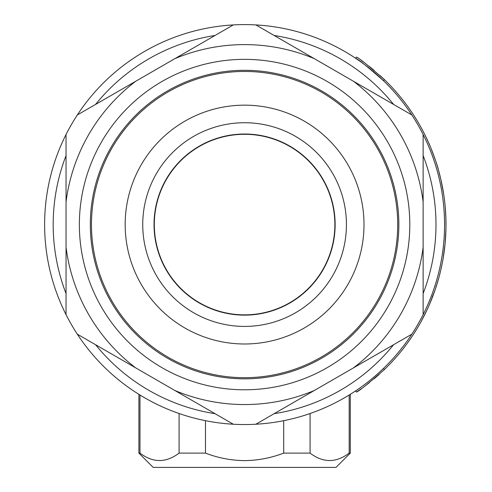 <?xml version="1.0" encoding="UTF-8"?>
<svg xmlns="http://www.w3.org/2000/svg" width="492" height="492" viewBox="0 0 492 492"><rect width="100%" height="100%" fill="white"/><g stroke="black" fill="none" stroke-linecap="round" stroke-linejoin="round"><path stroke-width="0.74" d="M255.871 24.92A199.973 199.973 0 0 1 411.853 334.173A199.973 199.973 0 0 1 66.039 314.628A199.973 199.973 0 0 1 255.871 24.92L411.853 114.974A199.973 199.973 0 0 0 255.871 24.92M244.585 134.298A90.276 90.276 0 0 0 154.31 224.573A90.276 90.276 0 0 0 244.585 314.849A90.276 90.276 0 0 0 334.861 224.573A90.276 90.276 0 0 0 244.585 134.298M397.702 224.573A153.117 153.117 0 0 1 244.585 377.69A153.117 153.117 0 0 1 91.469 224.573A153.117 153.117 0 0 1 244.585 71.457A153.117 153.117 0 0 1 397.702 224.573M364 224.573A119.415 119.415 0 0 1 244.585 343.988A119.415 119.415 0 0 1 125.171 224.573A119.415 119.415 0 0 1 244.585 105.159A119.415 119.415 0 0 1 364 224.573M142.742 224.573A101.844 101.844 0 0 1 244.585 122.729A101.844 101.844 0 0 1 346.429 224.573A101.844 101.844 0 0 1 244.585 326.417A101.844 101.844 0 0 1 142.742 224.573M154.033 224.573A90.553 90.553 0 0 1 244.585 134.021A90.553 90.553 0 0 1 335.138 224.573A90.553 90.553 0 0 1 244.585 315.132A90.553 90.553 0 0 1 154.033 224.573M233.3 424.227L174.912 390.519A179.98 179.98 0 0 0 314.265 390.519L255.871 424.227M244.585 70.307A154.267 154.267 0 0 1 398.852 224.573A154.267 154.267 0 0 1 244.585 378.84A154.267 154.267 0 0 1 90.319 224.573A154.267 154.267 0 0 1 244.585 70.307M244.585 59.354A165.22 165.22 0 0 1 409.805 224.573A165.22 165.22 0 0 1 244.585 389.793A165.22 165.22 0 0 1 79.366 224.573A165.22 165.22 0 0 1 244.585 59.354M174.912 390.519L77.318 334.173M378.446 373.139L383.532 368.391A199.973 199.973 0 0 0 411.853 334.173L314.265 390.519M353.459 367.887A179.98 179.98 0 0 0 423.132 247.205L423.132 314.628A199.973 199.973 0 0 0 423.132 134.519L423.132 247.205M423.132 201.941A179.98 179.98 0 0 0 353.459 81.26M314.265 58.634A179.98 179.98 0 0 0 174.912 58.634L233.3 24.92M77.318 114.974L174.912 58.634M135.712 81.26A179.98 179.98 0 0 0 66.039 201.941L66.039 134.519M66.039 314.628L66.039 201.941M66.039 247.205A179.98 179.98 0 0 0 135.712 367.887M442.388 262.494C443.913 253.89 443.913 253.89 442.388 262.494L442.579 261.473M443.151 258.251L445.002 244.463M433.741 155.417L434.737 158.196M432.425 151.905L431.748 150.189L432.419 151.905M378.428 75.996L383.532 80.762C367.161 66.426 357.856 58.923 355.624 58.259L356.417 57.072C358.606 57.712 367.918 65.202 384.344 79.55L380.064 75.553M355.624 58.259L357.746 59.698M360.507 61.629L364.203 64.323M368.539 67.65L373.342 71.568M357.297 389.762L357.887 389.356M378.317 373.25L373.323 377.598M368.551 381.491L364.215 384.818M360.304 387.665L357.985 389.289M383.532 80.762L384.344 79.55A201.4 201.4 0 0 1 384.344 369.597C367.954 383.914 358.643 391.411 356.417 392.075L355.624 390.888M445.9 218.632L445.365 208.719M445.094 243.552L445.937 229.278A201.4 201.4 0 0 0 445.98 226.511L445.924 219.543M445.383 208.946L444.971 204.328M430.113 146.192L429.221 144.119C427.308 138.781 437.548 164.697 438.274 169.359L437.265 165.945M443.606 193.682A201.4 201.4 0 0 1 443.686 194.192L440.967 179.887M445.869 217.556L445.764 215.072M440.998 269.124L442.29 262.992M442.542 261.664L443.231 257.783M435.512 288.675C434.897 290.495 434.897 290.495 435.512 288.675C434.897 290.495 434.897 290.495 435.512 288.675M432.234 296.928L434.055 292.875M434.498 291.639L434.805 290.747M436.17 286.682L438.593 278.644M429.516 304.345L435.039 290.077M435.481 288.779L435.752 287.961M436.023 287.137L435.967 286.381M432.327 297.494L432.474 297.1M421.121 321.522L426.773 310.427M428.63 306.368L429.596 304.167M413.28 334.597L416.779 329.031M429.116 143.885L425.863 136.813M422.536 130.251L424.461 133.978C427.007 139.15 427.007 139.15 424.461 133.978L425.033 135.115M425.9 136.893L424.916 134.888M411.822 112.342A201.4 201.4 0 0 1 417.523 121.352M428.569 142.637L428.723 142.988M435.728 161.118L435.851 161.487M441.927 184.315L442.265 186.025M442.351 186.468L442.585 187.698A201.4 201.4 0 0 1 443.47 192.846M444.159 197.489L444.233 198.055M444.276 198.344L444.43 199.561M444.737 202.138L444.94 204.026M442.818 188.965L442.874 189.291M442.892 189.402L443.329 191.96M443.827 195.158L443.784 194.85M445.906 218.829L445.967 221.658M445.98 226.375L445.973 226.91M445.973 227.076L445.967 227.673M445.137 243.054L445.1 243.46M445.014 244.346L444.959 244.918M444.909 245.403L444.534 248.718M441.822 265.329L441.416 267.236M440.641 270.68L439.473 275.385M443.218 257.882L442.671 260.988M442.523 261.775L442.21 263.398M440.973 269.235L440.654 270.625M442.603 261.363L442.228 263.318M442.117 263.878L441.564 266.566M429.504 304.376L428.962 305.618M443.138 258.331L442.702 260.809M442.406 262.396L442.24 263.251M438.274 169.359L440.863 179.426M432.745 152.754L433.034 153.516M433.495 154.74L434.165 156.579M434.553 157.68L434.891 158.652M437.031 165.171L437.29 166.025M438.735 171.001L439.75 174.826M436.416 163.227L436.564 163.682M423.975 133.018L424.608 134.273M424.99 135.036L425.199 135.454M426.964 139.131L427.376 140.005M356.417 392.075L361.177 388.797M364.996 386.017L369.351 382.678M374.141 378.779L379.258 374.332M374.117 70.35L369.332 66.457M365.009 63.142L361.362 60.485M425.322 135.712L425.555 136.186M443.987 252.913L443.925 253.343M444.042 196.652L444.319 198.7M443.507 193.036L443.599 193.657M435.832 161.425L436.422 163.233M179.094 413.52L179.094 453.114C166.05 462.99 153.018 462.99 139.986 453.114L138.885 453.114L153.172 467.4L336.005 467.4L350.286 453.114L350.286 394.332M349.185 395.014L349.185 453.114L350.286 453.114M349.185 453.114C336.141 462.99 323.109 462.99 310.077 453.114L310.077 413.52M283.687 420.691L283.687 453.114L310.077 453.114M283.687 453.114C271.086 457.96 258.048 460.457 244.585 460.617C231.092 460.451 218.061 457.954 205.484 453.114L205.484 420.691M179.094 453.114L205.484 453.114M139.986 453.114L139.986 395.014M274.136 413.686A191.406 191.406 0 0 0 393.582 344.72M423.132 293.539A191.406 191.406 0 0 0 423.132 155.613M393.582 104.427A191.406 191.406 0 0 0 274.136 35.467M215.035 35.467A191.406 191.406 0 0 0 95.589 104.427M66.039 155.613A191.406 191.406 0 0 0 66.039 293.539M95.589 344.72A191.406 191.406 0 0 0 215.035 413.686M383.532 368.391L384.344 369.597M138.885 453.114L138.885 394.332"/></g></svg>
